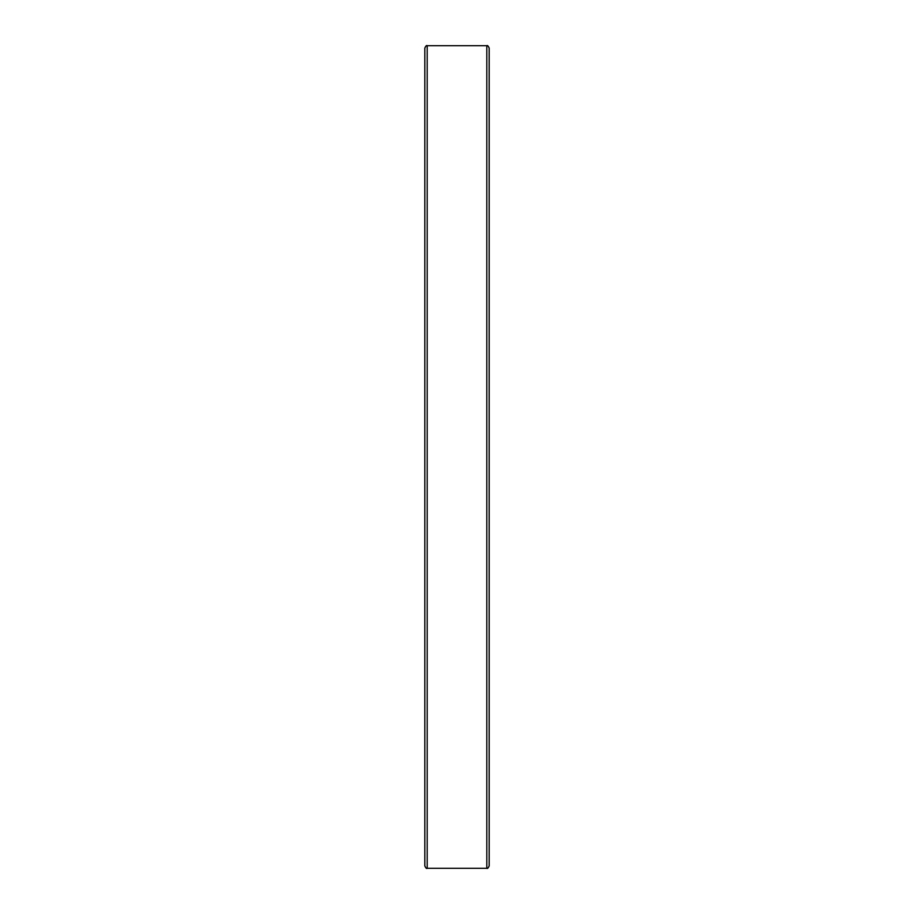 <?xml version="1.0" encoding="UTF-8"?>
<svg xmlns="http://www.w3.org/2000/svg" width="914" height="914" viewBox="0 0 914 914"><rect width="100%" height="100%" fill="white"/><g stroke="black" fill="none" stroke-linecap="round" stroke-linejoin="round"><path stroke-width="1.37" d="M486.808 45.7C487.402 45.106 488.202 45.894 489.184 48.088L489.184 865.912C488.202 868.106 487.402 868.894 486.808 868.3L486.808 45.7L427.192 45.7L427.192 868.3C426.61 868.906 425.821 868.117 424.816 865.912L424.816 48.088C425.821 45.883 426.61 45.094 427.192 45.7M424.816 708.636L424.816 737.244M424.816 176.756L424.816 205.364M424.816 72.526L424.816 101.134M424.816 812.866L424.816 784.246M486.808 868.3L427.192 868.3"/></g></svg>

